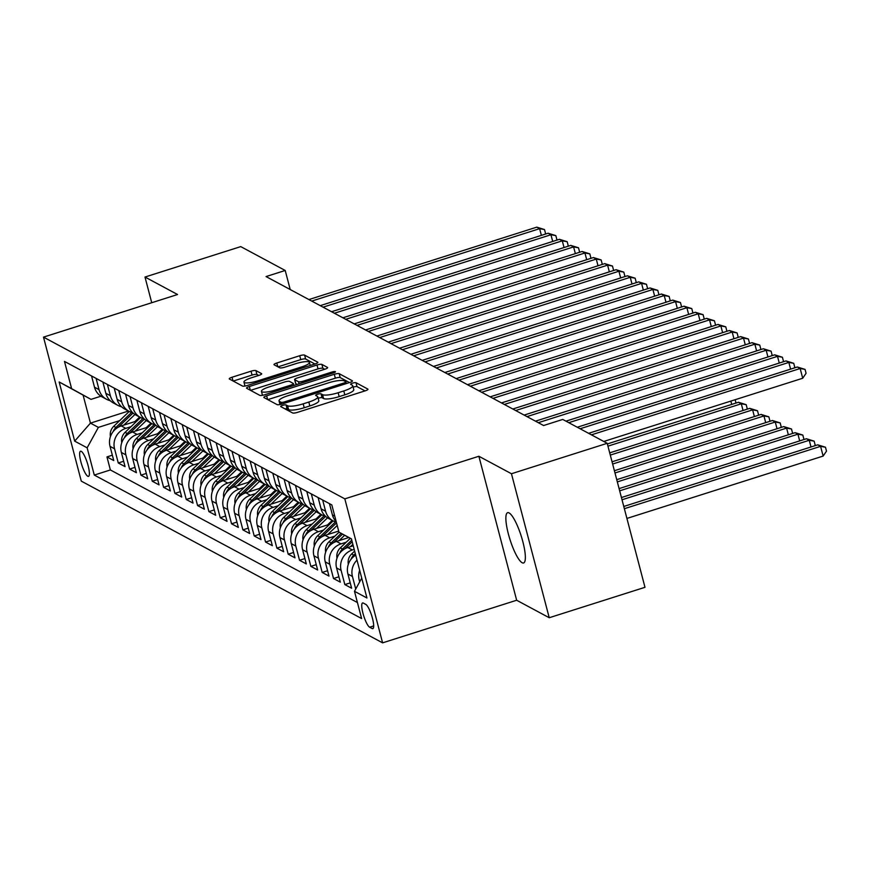 <?xml version="1.0" encoding="UTF-8"?>
<svg xmlns="http://www.w3.org/2000/svg" width="870" height="870" viewBox="0 0 870 870"><rect width="100%" height="100%" fill="white"/><g stroke="black" fill="none" stroke-linecap="round" stroke-linejoin="round"><path stroke-width="1.3" d="M282.652 405.355A2.827 0.62 -14.7 0 0 280.695 406.497A2.827 0.62 -14.7 0 0 280.803 406.616L292.614 412.956A4.045 0.881 -14.7 0 0 297.486 412.358L365.161 390.847A4.045 0.881 -14.7 0 0 367.966 389.227A4.045 0.881 -14.7 0 0 367.803 389.053L355.993 382.713A2.827 0.62 -14.7 0 0 352.589 383.137A2.827 0.62 -14.7 0 0 350.621 384.268A2.827 0.62 -14.7 0 0 350.73 384.388L352.263 385.214A12.952 2.827 -14.7 0 1 352.752 385.747A12.952 2.827 -14.7 0 1 343.791 390.945L338.147 392.74A12.952 2.827 -14.7 0 1 322.563 394.643L321.03 393.827A2.827 0.62 -14.7 0 0 317.615 394.24A2.827 0.62 -14.7 0 0 315.658 395.382A2.827 0.62 -14.7 0 0 315.767 395.502L317.3 396.318A12.952 2.827 -14.7 0 1 317.789 396.861A12.952 2.827 -14.7 0 1 308.817 402.049L303.184 403.843A12.952 2.827 -14.7 0 1 287.589 405.757L286.067 404.941A2.827 0.62 -14.7 0 0 282.652 405.355M365.008 390.902L357.015 386.606A2.827 0.62 -14.7 0 0 353.601 387.03A2.827 0.62 -14.7 0 0 353.133 387.193M352.752 385.747L353.775 389.64A12.952 2.827 -14.7 0 1 344.803 394.839L339.169 396.622A12.952 2.827 -14.7 0 1 323.575 398.536L322.052 397.721A2.827 0.62 -14.7 0 0 318.637 398.134A2.827 0.62 -14.7 0 0 318.17 398.297M522.152 562.738A26.383 5.883 -107.6 0 0 523.61 562.977A26.383 5.883 -107.6 0 0 522.076 538.889A26.383 5.883 -107.6 0 0 509.08 512.919A26.383 5.883 -107.6 0 0 507.623 512.68A26.383 5.883 -107.6 0 0 509.146 536.768A26.383 5.883 -107.6 0 0 522.152 562.738M87.783 476.249A13.191 2.936 -107.6 0 0 88.512 476.368A13.191 2.936 -107.6 0 0 87.75 464.33A13.191 2.936 -107.6 0 0 81.247 451.345A13.191 2.936 -107.6 0 0 80.519 451.225A13.191 2.936 -107.6 0 0 81.28 463.264A13.191 2.936 -107.6 0 0 87.783 476.249M255.91 370.598A4.045 0.881 -14.7 0 0 251.038 371.196L232.051 377.232A4.045 0.881 -14.7 0 0 229.245 378.852A4.045 0.881 -14.7 0 0 229.397 379.026L242.523 386.062A4.045 0.881 -14.7 0 0 247.395 385.464L315.07 363.964A4.045 0.881 -14.7 0 0 317.876 362.333A4.045 0.881 -14.7 0 0 317.713 362.17L304.598 355.123A4.045 0.881 -14.7 0 0 299.726 355.721L276.791 363.018A4.045 0.881 -14.7 0 0 273.985 364.639A4.045 0.881 -14.7 0 0 274.148 364.802L279.759 367.814A4.045 0.881 -14.7 0 0 284.631 367.227L296.007 363.606A10.821 2.36 -14.7 0 1 309.448 362.453A10.821 2.36 -14.7 0 1 301.955 366.803L257.4 380.962A10.821 2.36 -14.7 0 1 243.959 382.104A10.821 2.36 -14.7 0 1 251.452 377.765L258.879 375.405A4.045 0.881 -14.7 0 0 261.674 373.785A4.045 0.881 -14.7 0 0 261.522 373.611L255.91 370.598L256.933 374.491A4.045 0.881 -14.7 0 0 252.061 375.09L233.225 381.071M177.556 294.517L144.996 277.041L240.751 246.612L285.208 270.472L266.057 276.562L543.598 425.528L562.749 419.438L607.206 443.308L511.451 473.737L478.881 456.261L344.824 498.858L43.5 337.125L177.556 294.517M266.633 395.796A4.045 0.881 -14.7 0 0 263.827 397.416A4.045 0.881 -14.7 0 0 263.98 397.579L277.106 404.626A4.045 0.881 -14.7 0 0 281.978 404.028L349.653 382.528A4.045 0.881 -14.7 0 0 352.448 380.897A4.045 0.881 -14.7 0 0 352.296 380.734L339.18 373.687A4.045 0.881 -14.7 0 0 334.308 374.285L266.633 395.796L267.612 399.537M259.815 395.35L246.688 388.303A4.045 0.881 -14.7 0 1 246.536 388.14A4.045 0.881 -14.7 0 1 249.342 386.508L317.017 365.008A4.045 0.881 -14.7 0 1 321.889 364.41L327.501 367.423A4.045 0.881 -14.7 0 1 327.653 367.586A4.045 0.881 -14.7 0 1 324.858 369.217L297.409 377.939A4.045 0.881 -14.7 0 0 294.604 379.559A4.045 0.881 -14.7 0 0 294.756 379.722L298.486 381.723A4.045 0.881 -14.7 0 0 303.358 381.125L331.927 372.045A2.827 0.62 -14.7 0 1 335.45 371.751A2.827 0.62 -14.7 0 1 333.482 372.882L264.687 394.752A4.045 0.881 -14.7 0 1 259.815 395.35M112.339 455.195L106.956 456.913L113.752 460.556L110.022 446.353L114.557 448.789A16.486 15.671 -61.8 0 1 125.791 428.344L131.011 426.691M123.67 461.274L118.276 462.992L125.073 466.635L121.354 452.433L125.878 454.869A16.486 15.671 -61.8 0 1 137.123 434.434L142.332 432.771M135.002 467.353L129.608 469.071L136.405 472.714L132.675 458.512L137.21 460.948A16.486 15.671 -61.8 0 1 148.444 440.514L153.664 438.85M146.323 473.432L140.94 475.15L147.737 478.794L144.007 464.591L148.542 467.027A16.486 15.671 -61.8 0 1 159.775 446.593L164.995 444.929M157.655 479.522L152.261 481.23L159.058 484.884L155.338 470.67L159.862 473.106A16.486 15.671 -61.8 0 1 171.107 452.672L176.316 451.008M168.987 485.601L163.593 487.309L170.389 490.963L166.659 476.749L171.194 479.185A16.486 15.671 -61.8 0 1 182.428 458.751L187.648 457.098M180.308 491.68L174.924 493.388L181.721 497.042L177.991 482.839L182.526 485.264A16.486 15.671 -61.8 0 1 193.76 464.83L198.98 463.177M191.639 497.76L186.245 499.467L193.042 503.121L189.323 488.918L193.847 491.343A16.486 15.671 -61.8 0 1 205.092 470.909L210.301 469.256M202.971 503.839L197.577 505.557L204.374 509.2L200.644 494.997L205.179 497.422A16.486 15.671 -61.8 0 1 216.412 476.988L221.632 475.335M214.292 509.918L208.909 511.636L215.706 515.279L211.975 501.076L216.51 503.512A16.486 15.671 -61.8 0 1 227.744 483.067L232.964 481.414M225.624 515.997L220.23 517.715L227.026 521.358L223.307 507.156L227.831 509.592A16.486 15.671 -61.8 0 1 239.076 489.157L244.285 487.494M236.955 522.076L231.561 523.794L238.358 527.438L234.628 513.235L239.163 515.671A16.486 15.671 -61.8 0 1 250.397 495.237L255.617 493.573M248.276 528.155L242.893 529.873L249.69 533.517L245.96 519.314L250.495 521.75A16.486 15.671 -61.8 0 1 261.729 501.316L266.938 499.652M259.608 534.245L254.214 535.953L261.011 539.607L257.292 525.393L261.816 527.829A16.486 15.671 -61.8 0 1 273.06 507.395L278.269 505.731M270.94 540.324L265.546 542.032L272.343 545.686L268.612 531.472L273.147 533.908A16.486 15.671 -61.8 0 1 284.381 513.474L289.601 511.821M282.261 546.404L276.877 548.111L283.674 551.765L279.944 537.562L284.479 539.987A16.486 15.671 -61.8 0 1 295.713 519.553L300.922 517.9M293.592 552.483L288.198 554.19L294.995 557.844L291.276 543.641L295.8 546.066A16.486 15.671 -61.8 0 1 307.034 525.632L312.254 523.979M304.924 558.562L299.53 560.269L306.327 563.923L302.597 549.72L307.132 552.145A16.486 15.671 -61.8 0 1 318.366 531.711L323.586 530.058M316.245 564.641L310.851 566.359L317.648 570.002L313.929 555.799L318.453 558.225A16.486 15.671 -61.8 0 1 329.697 537.79L334.906 536.137M327.577 570.72L322.183 572.438L328.98 576.081L325.249 561.879L329.784 564.315A16.486 15.671 -61.8 0 1 341.018 543.87L346.238 542.217M338.898 576.799L333.514 578.517L340.311 582.16L336.581 567.958L341.116 570.394A16.486 15.671 -61.8 0 1 352.35 549.96L354.188 549.372M350.229 582.878L344.835 584.596L351.632 588.24L347.913 574.037L352.437 576.473A16.486 15.671 -61.8 0 1 357.004 560.106M110.022 446.353A16.486 15.671 118.2 0 1 121.256 425.919L137.069 420.895M121.354 452.433A16.486 15.671 118.2 0 1 132.588 431.998L148.4 426.974M132.675 458.512A16.486 15.671 118.2 0 1 143.92 438.078L159.721 433.053M144.007 464.591A16.486 15.671 118.2 0 1 155.241 444.157L171.053 439.132M155.338 470.67A16.486 15.671 118.2 0 1 166.572 450.236L182.385 445.212M166.659 476.749A16.486 15.671 118.2 0 1 177.904 456.315L193.706 451.291M177.991 482.839A16.486 15.671 118.2 0 1 189.225 462.394L205.037 457.381M189.323 488.918A16.486 15.671 118.2 0 1 200.557 468.484L216.358 463.46M200.644 494.997A16.486 15.671 118.2 0 1 211.888 474.563L227.69 469.539M211.975 501.076A16.486 15.671 118.2 0 1 223.209 480.642L239.022 475.618M223.307 507.156A16.486 15.671 118.2 0 1 234.541 486.721L250.342 481.697M234.628 513.235A16.486 15.671 118.2 0 1 245.873 492.801L261.674 487.776M245.96 519.314A16.486 15.671 118.2 0 1 257.194 498.88L273.006 493.855M257.292 525.393A16.486 15.671 118.2 0 1 268.525 504.959L284.327 499.935M268.612 531.472A16.486 15.671 118.2 0 1 279.857 511.038L295.659 506.014M279.944 537.562A16.486 15.671 118.2 0 1 291.178 517.117L306.99 512.093M291.276 543.641A16.486 15.671 118.2 0 1 302.51 523.196L318.311 518.183M302.597 549.72A16.486 15.671 118.2 0 1 313.831 529.286L329.643 524.262M313.929 555.799A16.486 15.671 118.2 0 1 325.162 535.365L338.68 531.07M325.249 561.879A16.486 15.671 118.2 0 1 336.494 541.444L348.739 537.551M336.581 567.958A16.486 15.671 118.2 0 1 347.815 547.524L353.242 545.794M365.802 604.411L363.312 603.073A12.778 2.849 -107.6 0 0 362.605 602.953A12.778 2.849 -107.6 0 0 363.334 614.622A12.778 2.849 -107.6 0 0 369.641 627.205L372.132 628.542A12.778 2.849 -107.6 0 0 372.838 628.651A12.778 2.849 -107.6 0 0 372.099 616.982A12.778 2.849 -107.6 0 0 365.802 604.411M344.824 498.858L382.604 642.854L81.28 481.121L43.5 337.125M106.956 456.913L110.37 469.952L94.286 475.063L361.626 618.548L354.481 591.306L361.724 578.126M94.286 475.063L87.141 447.822L74.679 441.133L59.16 381.974L71.623 388.662L64.478 361.42L331.818 504.915L338.963 532.157L351.426 538.845L366.944 597.994L354.481 591.306M91.557 375.96L94.504 387.193A16.486 15.671 118.2 0 0 102.029 396.861L106.553 399.297A16.486 15.671 -61.8 0 1 99.039 389.629L96.091 378.385M102.888 382.039L105.835 393.283A16.486 15.671 118.2 0 0 113.35 402.94L117.885 405.376A16.486 15.671 -61.8 0 1 110.359 395.709L107.412 384.464M114.209 388.118L117.156 399.363A16.486 15.671 118.2 0 0 124.682 409.02L129.217 411.456A16.486 15.671 -61.8 0 1 121.691 401.788L118.744 390.554M125.541 394.197L128.488 405.442A16.486 15.671 118.2 0 0 136.014 415.099L140.538 417.535A16.486 15.671 -61.8 0 1 133.023 407.867L130.065 396.633M136.862 400.276L139.82 411.521A16.486 15.671 118.2 0 0 147.334 421.178L151.869 423.614A16.486 15.671 -61.8 0 1 144.344 413.957L141.397 402.712M148.194 406.355L151.141 417.6A16.486 15.671 118.2 0 0 158.666 427.257L163.201 429.693A16.486 15.671 -61.8 0 1 155.676 420.036L152.728 408.791M159.525 412.434L162.472 423.679A16.486 15.671 118.2 0 0 169.998 433.347L174.522 435.772A16.486 15.671 -61.8 0 1 167.007 426.115L164.049 414.87M170.846 418.513L173.804 429.758A16.486 15.671 118.2 0 0 181.319 439.426L185.854 441.851A16.486 15.671 -61.8 0 1 178.328 432.194L175.381 420.949M182.178 424.603L185.125 435.837A16.486 15.671 118.2 0 0 192.651 445.505L197.185 447.93A16.486 15.671 -61.8 0 1 189.66 438.273L186.713 427.029M193.51 430.683L196.457 441.916A16.486 15.671 118.2 0 0 203.982 451.584L208.506 454.01A16.486 15.671 -61.8 0 1 200.992 444.352L198.034 433.108M204.831 436.762L207.789 448.006A16.486 15.671 118.2 0 0 215.303 457.663L219.838 460.099A16.486 15.671 -61.8 0 1 212.313 450.432L209.365 439.187M216.162 442.841L219.109 454.086A16.486 15.671 118.2 0 0 226.635 463.743L231.17 466.179A16.486 15.671 -61.8 0 1 223.644 456.511L220.697 445.277M227.494 448.92L230.441 460.165A16.486 15.671 118.2 0 0 237.967 469.822L242.491 472.258A16.486 15.671 -61.8 0 1 234.976 462.59L232.018 451.356M238.815 454.999L241.773 466.244A16.486 15.671 118.2 0 0 249.288 475.901L253.822 478.337A16.486 15.671 -61.8 0 1 246.297 468.669L243.35 457.435M250.147 461.078L253.094 472.323A16.486 15.671 118.2 0 0 260.619 481.98L265.154 484.416A16.486 15.671 -61.8 0 1 257.629 474.759L254.682 463.514M261.478 467.157L264.426 478.402A16.486 15.671 118.2 0 0 271.951 488.059L276.475 490.495A16.486 15.671 -61.8 0 1 268.96 480.838L266.002 469.593M272.799 473.236L275.746 484.481A16.486 15.671 118.2 0 0 283.272 494.149L287.807 496.574A16.486 15.671 -61.8 0 1 280.281 486.917L277.334 475.672M284.131 479.326L287.078 490.56A16.486 15.671 118.2 0 0 294.604 500.228L299.128 502.653A16.486 15.671 -61.8 0 1 291.613 492.996L288.666 481.752M295.463 485.406L298.41 496.639A16.486 15.671 118.2 0 0 305.925 506.307L310.459 508.732A16.486 15.671 -61.8 0 1 302.934 499.075L299.987 487.831M306.784 491.485L309.731 502.719A16.486 15.671 118.2 0 0 317.256 512.386L321.791 514.822A16.486 15.671 -61.8 0 1 314.266 505.155L311.319 493.91M318.115 497.564L321.063 508.809A16.486 15.671 118.2 0 0 328.588 518.466L333.112 520.902A16.486 15.671 -61.8 0 1 325.597 511.234L322.65 499.989M329.447 503.643L332.394 514.888A16.486 15.671 118.2 0 0 336.233 521.761M359.691 581.834L359.234 580.116A16.486 15.671 -61.8 0 1 359.669 570.296M355.732 589.023L352.437 576.473M344.835 584.596L341.116 570.394M333.514 578.517L329.784 564.315M322.183 572.438L318.453 558.225M310.851 566.359L307.132 552.145M299.53 560.269L295.8 546.066M288.198 554.19L284.479 539.987M276.877 548.111L273.147 533.908M265.546 542.032L261.816 527.829M254.214 535.953L250.495 521.75M242.893 529.873L239.163 515.671M231.561 523.794L227.831 509.592M220.23 517.715L216.51 503.512M208.909 511.636L205.179 497.422M197.577 505.557L193.847 491.343M186.245 499.467L182.526 485.264M174.924 493.388L171.194 479.185M163.593 487.309L159.862 473.106M152.261 481.23L148.542 467.027M140.94 475.15L137.21 460.948M129.608 469.071L125.878 454.869M118.276 462.992L114.557 448.789M110.37 469.952L357.429 602.551M128.456 411.042L90.447 423.124L98.375 427.377L119.679 420.612M478.881 456.261L516.66 600.246L549.231 617.733L511.451 473.737M549.231 617.733L644.985 587.304L607.206 443.308M144.996 277.041L151.728 302.727M516.66 600.246L382.604 642.854M290.21 289.525L285.208 270.472M100.931 396.209L91.024 399.363L83.096 395.1L90.447 423.124L74.679 441.133M351.48 539.052L338.963 532.157M336.342 522.174A16.486 15.671 -61.8 0 1 333.112 520.902M355.699 555.158A16.486 15.671 118.2 0 0 347.913 574.037M325.423 516.193A16.486 15.671 -61.8 0 1 321.791 514.822L306.338 529.645L308.491 530.798A10.929 10.386 118.2 0 0 305.707 534.996M314.103 510.114A16.486 15.671 -61.8 0 1 310.459 508.732L295.006 523.555L297.159 524.719A10.929 10.386 118.2 0 0 294.375 528.916M302.771 504.034A16.486 15.671 -61.8 0 1 299.128 502.653M291.439 497.955A16.486 15.671 -61.8 0 1 287.807 496.574M280.118 491.876A16.486 15.671 -61.8 0 1 276.475 490.495L261.022 505.318L263.175 506.471A10.929 10.386 118.2 0 0 260.391 510.679M268.786 485.797A16.486 15.671 -61.8 0 1 265.154 484.416M257.455 479.718A16.486 15.671 -61.8 0 1 253.822 478.337L238.369 493.159L240.522 494.312A10.929 10.386 118.2 0 0 237.738 498.51M246.134 473.628A16.486 15.671 -61.8 0 1 242.491 472.258L227.037 487.08L229.191 488.233A10.929 10.386 118.2 0 0 226.407 492.431M234.802 467.549A16.486 15.671 -61.8 0 1 231.17 466.179M223.481 461.47A16.486 15.671 -61.8 0 1 219.838 460.099L204.385 474.922L206.538 476.075A10.929 10.386 118.2 0 0 203.754 480.273M212.149 455.391A16.486 15.671 -61.8 0 1 208.506 454.01L193.053 468.832L195.206 469.996A10.929 10.386 118.2 0 0 192.422 474.193M200.818 449.311A16.486 15.671 -61.8 0 1 197.185 447.93M189.497 443.232A16.486 15.671 -61.8 0 1 185.854 441.851L170.4 456.674L172.554 457.827A10.929 10.386 118.2 0 0 169.77 462.035M178.165 437.153A16.486 15.671 -61.8 0 1 174.522 435.772L159.069 450.595L161.222 451.747A10.929 10.386 118.2 0 0 158.438 455.956M166.833 431.074A16.486 15.671 -61.8 0 1 163.201 429.693M155.512 424.995A16.486 15.671 -61.8 0 1 151.869 423.614L136.416 438.436L138.569 439.589A10.929 10.386 118.2 0 0 135.785 443.787M144.181 418.905A16.486 15.671 -61.8 0 1 140.538 417.535L125.084 432.357L127.237 433.51A10.929 10.386 118.2 0 0 124.453 437.708M132.849 412.826A16.486 15.671 -61.8 0 1 129.217 411.456M121.528 406.747A16.486 15.671 -61.8 0 1 117.885 405.376M110.196 400.668A16.486 15.671 -61.8 0 1 106.553 399.297M71.623 388.662L91.024 399.363M98.375 427.377L87.141 447.822M59.16 381.974L83.096 395.1M285.055 408.889A2.827 0.62 -14.7 0 1 287.089 408.835L288.612 409.65A12.952 2.827 -14.7 0 0 304.206 407.736L303.184 403.843M317.789 396.861L318.812 400.755A12.952 2.827 -14.7 0 1 309.84 405.942L304.206 407.736M349.501 382.572L340.203 377.58A4.045 0.881 -14.7 0 0 335.331 378.178L267.808 399.635M281.14 402.299A2.827 0.62 -14.7 0 0 284.555 401.875L343.954 383.007A2.827 0.62 -14.7 0 0 345.923 381.865A2.827 0.62 -14.7 0 0 345.814 381.745L344.194 380.886A12.952 2.827 -14.7 0 0 328.61 382.8L288.003 395.698A12.952 2.827 -14.7 0 0 279.042 400.896A12.952 2.827 -14.7 0 0 279.531 401.429L281.14 402.299L281.63 404.137M250.517 390.358L318.039 368.902L317.017 365.008M324.706 369.261L322.911 368.304A4.045 0.881 -14.7 0 0 318.039 368.902M295.68 383.224A4.045 0.881 -14.7 0 0 295.626 383.452A4.045 0.881 -14.7 0 0 295.778 383.616L297.235 384.399M268.928 386.987A10.821 2.36 -14.7 0 0 261.435 391.326A10.821 2.36 -14.7 0 0 274.876 390.184L290.569 385.192A4.045 0.881 -14.7 0 0 293.375 383.572A4.045 0.881 -14.7 0 0 293.223 383.398L289.492 381.397A4.045 0.881 -14.7 0 0 284.62 381.995L268.928 386.987M261.435 391.326L262.457 395.219A10.821 2.36 -14.7 0 0 262.479 395.295M258.727 375.459L256.933 374.491M243.959 382.104L244.97 385.997A10.821 2.36 -14.7 0 0 244.992 386.052M314.918 364.008L305.62 359.016A4.045 0.881 -14.7 0 0 300.748 359.614L277.965 366.857M626.922 518.433L823.14 456.076L820.584 446.353L817.756 444.831L623.779 506.471M624.366 508.7L820.584 446.353L825.478 447.234L826.5 451.117L823.14 456.076M817.756 444.831L825.478 447.234M603.769 441.46L802.716 378.243L800.161 368.51L591.437 434.848M797.333 366.999L805.054 369.391L800.161 368.51L797.333 366.999L588.609 433.325M805.054 369.391L806.077 373.284L802.716 378.243M622.017 499.771L809.252 440.274L806.425 438.752L621.43 497.531M811.014 446.973L809.252 440.274L814.146 441.144L815.168 445.038L814.646 445.821M806.425 438.752L814.146 441.144M348.315 564.282A10.929 10.386 -61.8 0 1 351.643 553.962L354.634 551.101M355.308 553.668L353.796 555.114A10.929 10.386 118.2 0 0 351.012 559.312M619.679 490.832L797.931 434.184L795.093 432.673L619.092 488.603M799.682 440.894L797.931 434.184L802.825 435.065L803.847 438.958L803.314 439.731M795.093 432.673L802.825 435.065M350.392 546.708L352.861 544.337M336.994 558.203A10.929 10.386 -61.8 0 1 340.322 547.882L350.251 538.378M344.814 548.829L352.187 541.771M351.763 540.15L342.476 549.035A10.929 10.386 118.2 0 0 339.691 553.233M617.33 481.893L786.6 428.105L783.772 426.594L616.743 479.664M788.361 434.815L786.6 428.105L791.493 428.986L792.516 432.879L791.994 433.651M783.772 426.594L791.493 428.986M339.061 540.629L344.64 535.289M325.663 552.124A10.929 10.386 -61.8 0 1 328.99 541.803L339.028 532.201M333.482 542.739L342.508 534.115M341.16 533.375L331.144 542.956A10.929 10.386 118.2 0 0 328.36 547.154M614.992 472.965L775.268 422.026L772.44 420.504L614.405 470.724M777.03 428.725L775.268 422.026L780.172 422.907L781.184 426.8L780.662 427.572M772.44 420.504L780.172 422.907M790.591 369.141L788.84 362.431L580.105 428.758M786.001 360.919L793.734 363.312L788.84 362.431L786.001 360.919L577.278 427.246M793.734 363.312L794.756 367.205L794.223 367.977M779.27 363.051L777.508 356.352L568.784 422.679M774.681 354.829L782.402 357.233L777.508 356.352L774.681 354.829L565.946 421.167M782.402 357.233L783.424 361.126L782.902 361.898M767.938 356.972L766.176 350.273L538.302 422.689M763.349 348.75L771.081 351.154L766.176 350.273L763.349 348.75L535.474 421.167M771.081 351.154L772.092 355.047L771.57 355.819M756.606 350.893L754.855 344.194L526.97 416.61M752.017 342.671L759.749 345.075L754.855 344.194L752.017 342.671L524.142 415.088M759.749 345.075L760.771 348.968L760.239 349.74M327.729 534.55L337.212 525.48M314.331 546.045A10.929 10.386 -61.8 0 1 317.659 535.724L333.145 520.912M322.161 536.659L336.538 522.913M335.461 521.902L319.812 536.877A10.929 10.386 118.2 0 0 317.028 541.075M612.643 464.025L763.947 415.947L761.109 414.424L612.056 461.796M765.698 422.646L763.947 415.947L768.841 416.828L769.863 420.721L769.33 421.493M761.109 414.424L768.841 416.828M745.285 344.814L743.524 338.115L515.649 410.531M740.696 336.592L748.418 338.995L743.524 338.115L740.696 336.592L512.811 409.009M748.418 338.995L749.44 342.889L748.918 343.661M327.49 524.947L332.22 520.412M316.408 528.471L327.522 517.835M303.01 539.965A10.929 10.386 -61.8 0 1 306.338 529.645M310.829 530.58L325.652 516.399M324.129 515.823L308.491 530.798M610.305 455.097L752.615 409.868L749.788 408.345L609.718 452.857M754.377 416.567L752.615 409.868L757.509 410.749L758.531 414.642L758.009 415.414M749.788 408.345L757.509 410.749M733.954 338.734L732.192 332.035L504.317 404.452M729.364 330.513L737.097 332.916L732.192 332.035L729.364 330.513L501.49 402.93M737.097 332.916L738.108 336.81L737.586 337.582M316.158 518.857L320.889 514.333M305.076 522.381L316.191 511.756M291.678 533.886A10.929 10.386 -61.8 0 1 295.006 523.555M299.508 524.501L314.331 510.32M312.808 509.744L297.159 524.719M607.956 446.158L741.283 403.789L738.456 402.266L607.369 443.928M743.045 410.488L741.283 403.789L746.188 404.67L747.199 408.563L746.678 409.335M738.456 402.266L746.188 404.67M722.622 332.655L720.871 325.956L492.985 398.362M718.033 324.434L725.765 326.837L720.871 325.956L718.033 324.434L490.158 396.851M725.765 326.837L726.787 330.72L726.254 331.503M304.837 512.778L309.568 508.254M293.745 516.301L304.859 505.677M280.358 527.796A10.929 10.386 -61.8 0 1 283.674 517.476L299.16 502.675M288.177 518.422L302.999 504.241M301.477 503.665L285.828 518.64A10.929 10.386 118.2 0 0 283.044 522.837M731.713 404.409L730.843 401.081M735.15 399.711L735.879 402.484L735.346 403.256M711.301 326.576L709.539 319.877L481.665 392.283M706.712 318.355L714.433 320.758L709.539 319.877L706.712 318.355L478.826 390.771M714.433 320.758L715.455 324.64L714.933 325.423M293.505 506.699L298.236 502.175M282.424 510.222L293.538 499.597M269.026 521.717A10.929 10.386 -61.8 0 1 272.353 511.397L287.829 496.585M276.845 512.343L291.667 498.162M290.145 497.586L274.507 512.55A10.929 10.386 118.2 0 0 271.723 516.758M699.969 320.497L698.208 313.787L470.333 386.204M695.38 312.276L703.112 314.668L698.208 313.787L695.38 312.276L467.505 384.681M703.112 314.668L704.124 318.561L703.602 319.344M282.174 500.62L286.904 496.096M271.092 504.143L282.206 493.507M257.694 515.638A10.929 10.386 -61.8 0 1 261.022 505.318M265.524 506.264L280.347 492.083M278.824 491.506L263.175 506.471M688.638 314.418L686.887 307.708L459.012 380.125M684.048 306.196L691.78 308.589L686.887 307.708L684.048 306.196L456.174 378.602M691.78 308.589L692.803 312.482L692.27 313.254M270.853 494.541L275.583 490.017M259.76 498.064L270.875 487.428M246.373 509.559A10.929 10.386 -61.8 0 1 249.69 499.239L265.176 484.427M254.192 500.185L269.015 486.004M267.492 485.427L251.843 500.391A10.929 10.386 118.2 0 0 249.059 504.589M677.317 308.328L675.555 301.629L447.68 374.046M672.727 300.106L680.449 302.51L675.555 301.629L672.727 300.106L444.842 372.523M680.449 302.51L681.471 306.403L680.949 307.175M259.521 488.462L264.252 483.937M248.439 491.985L259.554 481.349M235.041 503.48A10.929 10.386 -61.8 0 1 238.369 493.159M242.86 494.106L257.683 479.925M256.161 479.348L240.522 494.312M665.985 302.249L664.223 295.55L436.349 367.966M661.396 294.027L669.128 296.431L664.223 295.55L661.396 294.027L433.521 366.444M669.128 296.431L670.15 300.324L669.617 301.096M248.2 482.382L252.931 477.858M237.108 485.906L248.222 475.27M223.71 497.401A10.929 10.386 -61.8 0 1 227.037 487.08M231.54 488.026L246.362 473.846M244.84 473.269L229.191 488.233M654.653 296.17L652.902 289.471L425.028 361.887M650.064 287.948L657.796 290.352L652.902 289.471L650.064 287.948L422.189 360.365M657.796 290.352L658.818 294.245L658.296 295.017M236.868 476.303L241.599 471.779M225.776 479.827L236.89 469.191M212.389 491.322A10.929 10.386 -61.8 0 1 215.716 481.001L231.192 466.189M220.208 481.936L235.03 467.755M233.508 467.19L217.859 482.154A10.929 10.386 118.2 0 0 215.086 486.352M643.332 290.091L641.571 283.392L413.696 355.808M638.743 281.869L646.464 284.272L641.571 283.392L638.743 281.869L410.868 354.286M646.464 284.272L647.487 288.166L646.965 288.938M225.537 470.224L230.267 465.689M214.455 473.748L225.569 463.112M201.057 485.242A10.929 10.386 -61.8 0 1 204.385 474.922M208.876 475.857L223.699 461.676M222.176 461.1L206.538 476.075M632.001 284.012L630.25 277.312L402.364 349.729M627.411 275.79L635.143 278.193L630.25 277.312L627.411 275.79L399.537 348.207M635.143 278.193L636.166 282.087L635.633 282.859M214.216 464.145L218.946 459.61M203.123 467.668L214.237 457.033M189.725 479.163A10.929 10.386 -61.8 0 1 193.053 468.832M197.555 469.778L212.378 455.597M210.855 455.021L195.206 469.996M620.68 277.932L618.918 271.233L391.043 343.639M616.08 269.711L623.812 272.114L618.918 271.233L616.08 269.711L388.205 342.127M623.812 272.114L624.834 276.007L624.312 276.78M202.884 458.055L207.615 453.531M191.791 461.578L202.906 450.954M178.404 473.084A10.929 10.386 -61.8 0 1 181.732 462.753L197.207 447.952M186.224 463.699L201.046 449.518M199.524 448.942L183.885 463.917A10.929 10.386 118.2 0 0 181.101 468.114M609.348 271.853L607.586 265.154L379.712 337.56M604.759 263.632L612.48 266.035L607.586 265.154L604.759 263.632L376.884 336.048M612.48 266.035L613.502 269.917L612.98 270.7M191.552 451.976L196.283 447.452M180.471 455.499L191.585 444.874M167.073 466.994A10.929 10.386 -61.8 0 1 170.4 456.674M174.892 457.62L189.714 443.439M188.192 442.863L172.554 457.827M598.016 265.774L596.265 259.075L368.38 331.481M593.427 257.553L601.159 259.945L596.265 259.075L593.427 257.553L365.552 329.958M601.159 259.945L602.181 263.838L601.649 264.621M180.231 445.897L184.962 441.373M169.139 449.42L180.253 438.784M155.741 460.915A10.929 10.386 -61.8 0 1 159.069 450.595M163.571 451.541L178.393 437.36M176.871 436.783L161.222 451.747M586.695 259.695L584.934 252.985L357.059 325.402M582.106 251.474L589.827 253.866L584.934 252.985L582.106 251.474L354.221 323.879M589.827 253.866L590.85 257.759L590.328 258.531M168.9 439.818L173.63 435.294M157.807 443.341L168.921 432.705M144.42 454.836A10.929 10.386 -61.8 0 1 147.748 444.516L163.223 429.704M152.239 445.462L167.062 431.281M165.539 430.704L149.901 445.668A10.929 10.386 118.2 0 0 147.117 449.866M575.364 253.616L573.602 246.906L345.727 319.323M570.774 245.394L578.496 247.787L573.602 246.906L570.774 245.394L342.9 317.8M578.496 247.787L579.518 251.68L578.996 252.452M157.568 433.738L162.298 429.214M146.486 437.262L157.6 426.626M133.088 448.757A10.929 10.386 -61.8 0 1 136.416 438.436M140.907 439.383L155.73 425.202M154.218 424.625L138.569 439.589M564.032 247.526L562.281 240.827L334.395 313.243M559.443 239.304L567.175 241.708L562.281 240.827L559.443 239.304L331.568 311.721M567.175 241.708L568.197 245.601L567.664 246.373M146.247 427.659L150.978 423.135M135.154 431.183L146.269 420.547M121.756 442.678A10.929 10.386 -61.8 0 1 125.084 432.357M129.586 433.303L144.409 419.122M142.887 418.546L127.237 433.51M552.711 241.447L550.949 234.748L323.074 307.164M548.122 233.225L555.843 235.629L550.949 234.748L548.122 233.225L320.236 305.642M555.843 235.629L556.865 239.522L556.343 240.294M134.915 421.58L139.646 417.056M123.834 425.104L134.937 414.468M110.436 436.599A10.929 10.386 -61.8 0 1 113.763 426.278L129.238 411.466M118.255 427.213L133.077 413.032M131.555 412.467L115.917 427.431A10.929 10.386 118.2 0 0 113.133 431.629M541.379 235.368L539.617 228.669L311.743 301.085M536.79 227.146L544.511 229.549L539.617 228.669L536.79 227.146L308.915 299.563M544.511 229.549L545.533 233.443L545.011 234.215M121.256 425.919L125.791 428.344M132.588 431.998L137.123 434.434M143.92 438.078L148.444 440.514M155.241 444.157L159.775 446.593M166.572 450.236L171.107 452.672M177.904 456.315L182.428 458.751M189.225 462.394L193.76 464.83M200.557 468.484L205.092 470.909M211.888 474.563L216.412 476.988M223.209 480.642L227.744 483.067M234.541 486.721L239.076 489.157M245.873 492.801L250.397 495.237M257.194 498.88L261.729 501.316M268.525 504.959L273.06 507.395M279.857 511.038L284.381 513.474M291.178 517.117L295.713 519.553M302.51 523.196L307.034 525.632M313.831 529.286L318.366 531.711M325.162 535.365L329.697 537.79M336.494 541.444L341.018 543.87M347.815 547.524L352.35 549.96M94.504 387.193L99.039 389.629M105.835 393.283L110.359 395.709M117.156 399.363L121.691 401.788M128.488 405.442L133.023 407.867M139.82 411.521L144.344 413.957M151.141 417.6L155.676 420.036M162.472 423.679L167.007 426.115M173.804 429.758L178.328 432.194M185.125 435.837L189.66 438.273M196.457 441.916L200.992 444.352M207.789 448.006L212.313 450.432M219.109 454.086L223.644 456.511M230.441 460.165L234.976 462.59M241.773 466.244L246.297 468.669M253.094 472.323L257.629 474.759M264.426 478.402L268.96 480.838M275.746 484.481L280.281 486.917M287.078 490.56L291.613 492.996M298.41 496.639L302.934 499.075M309.731 502.719L314.266 505.155M321.063 508.809L325.597 511.234M332.394 514.888L334.765 516.16M359.234 580.116L360.31 580.692M373.339 628.151L372.132 628.542M373.687 625.911L369.641 627.205M288.612 409.65L287.589 405.757M309.84 405.942L308.817 402.049M322.052 397.721L321.03 393.827M323.575 398.536L322.563 394.643M339.169 396.622L338.147 392.74M344.803 394.839L343.791 390.945M357.015 386.606L355.993 382.713M287.089 408.835L286.067 404.941M335.331 378.178L334.308 374.285M340.203 377.58L339.18 373.687M284.881 403.104L284.555 401.875M344.281 384.225L343.954 383.007M346.293 383.594L345.879 382.017M280.325 404.463L279.531 401.429M250.321 390.249L249.342 386.508M322.911 368.304L321.889 364.41M295.778 383.616L294.756 379.722M299.041 383.833L298.486 381.723M303.673 382.354L303.358 381.125M332.253 373.273L331.927 372.045M275.203 391.402L274.876 390.184M290.895 386.421L290.569 385.192M257.716 382.191L257.4 380.962M302.271 368.032L301.955 366.803M277.769 366.748L276.791 363.018M300.748 359.614L299.726 355.721M305.62 359.016L304.598 355.123M233.029 380.973L232.051 377.232M252.061 375.09L251.038 371.196M351.643 553.962L353.796 555.114M340.322 547.882L342.476 549.035M328.99 541.803L331.144 542.956M317.659 535.724L319.812 536.877M283.674 517.476L285.828 518.64M272.353 511.397L274.507 512.55M249.69 499.239L251.843 500.391M215.716 481.001L217.859 482.154M181.732 462.753L183.885 463.917M147.748 444.516L149.901 445.668M113.763 426.278L115.917 427.431M346.369 383.572L345.923 381.865M279.988 404.539L279.042 400.896M295.626 383.452L294.604 379.559M293.875 385.475L293.375 383.572M310.242 365.498L309.448 362.453"/></g></svg>
